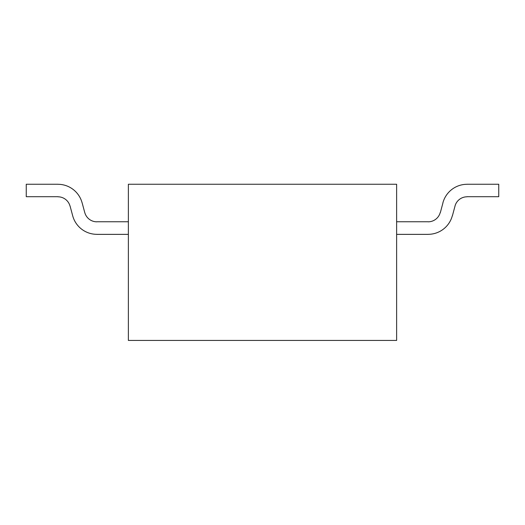 <?xml version="1.0" encoding="UTF-8"?>
<svg xmlns="http://www.w3.org/2000/svg" width="525" height="525" viewBox="0 0 525 525"><rect width="100%" height="100%" fill="white"/><g stroke="black" fill="none" stroke-linecap="round" stroke-linejoin="round"><path stroke-width="0.79" d="M186.46 340.436L173.053 340.436M396.624 340.436L396.624 184.249L128.376 184.249L128.376 340.436L396.624 340.436M96.856 234.367L128.376 234.367M128.376 221.76L96.856 221.76M70.061 205.997L72.68 215.749A25.023 25.023 0 0 0 96.856 234.327M84.722 212.461L82.136 202.821M26.25 184.249L57.927 184.249L26.25 184.249L57.927 184.249L26.25 184.249L26.25 196.698L57.927 196.698M96.856 221.819A12.508 12.508 0 0 1 84.748 212.454M57.927 196.796A12.508 12.508 0 0 1 69.996 206.017M82.097 202.834A25.023 25.023 0 0 0 57.927 184.288M452.412 215.768L455.031 206.023L452.412 215.768M396.624 234.367L428.144 234.367M428.144 221.76L396.624 221.76M442.956 202.847L440.377 212.487M467.073 196.698L498.75 196.698L498.75 184.249L467.073 184.249M428.144 234.327A25.023 25.023 0 0 0 452.32 215.742M440.252 212.454A12.508 12.508 0 0 1 428.144 221.819M455.004 206.017A12.508 12.508 0 0 1 467.073 196.796M467.073 184.288A25.023 25.023 0 0 0 442.903 202.834"/></g></svg>
